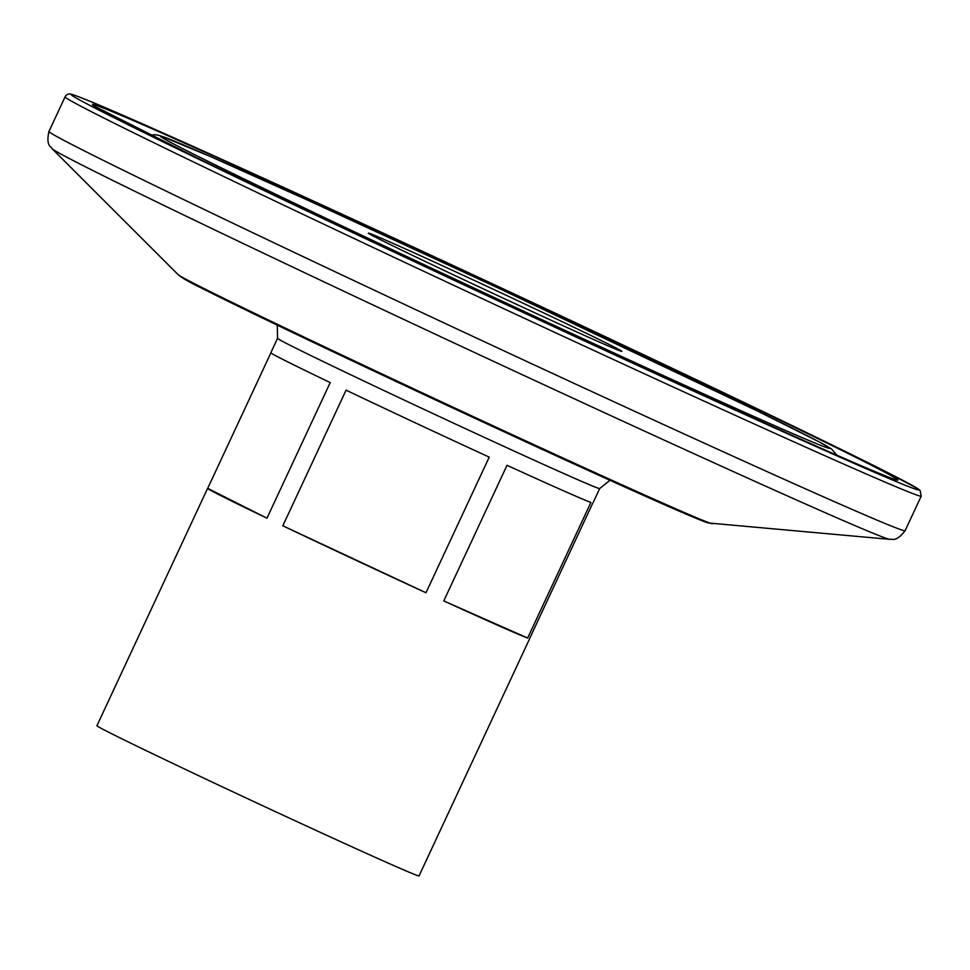 <?xml version="1.0" encoding="UTF-8"?>
<svg xmlns="http://www.w3.org/2000/svg" width="970" height="970" viewBox="0 0 970 970"><rect width="100%" height="100%" fill="white"/><g stroke="black" fill="none" stroke-linecap="round" stroke-linejoin="round"><path stroke-width="1.45" d="M621.236 351.249A139.825 1.94 -155 0 1 488.443 291.279A139.825 1.94 -155 0 1 368.406 233.152A139.825 1.94 -155 0 1 369.024 233.249A139.825 1.94 -155 0 1 501.805 293.219A139.825 1.94 -155 0 1 621.855 351.346A139.825 1.94 -155 0 1 621.236 351.249M277.25 325.144L277.553 338.348A177.704 2.474 -155 0 0 430.122 412.226A177.704 2.474 -155 0 0 598.878 488.443A177.704 2.474 -155 0 0 599.666 488.565L592.949 502.969A177.704 2.474 -155 0 1 592.828 503.006L529.596 638.612A177.704 2.474 25 0 0 529.705 638.587A177.704 2.474 25 0 0 529.656 638.478M270.885 352.874L207.713 488.346A177.704 2.474 25 0 0 207.592 488.383L96.927 725.705A177.704 2.474 25 0 0 249.496 799.571A177.704 2.474 25 0 0 418.252 875.801A177.704 2.474 25 0 0 419.04 875.91L529.705 638.587M282.828 525.776A177.704 2.474 25 0 0 425.988 592.755L489.219 457.137A177.704 2.474 -155 0 1 346.072 390.158L282.828 525.776L425.988 592.755M207.592 488.383A177.704 2.474 25 0 0 266.968 518.186L330.212 382.58A177.704 2.474 -155 0 1 270.836 352.765L277.553 338.348M443.775 600.915A177.704 2.474 25 0 0 527.668 638.042L590.9 502.436A177.704 2.474 -155 0 1 507.019 465.297L443.775 600.915L527.668 638.042M207.713 488.346L266.968 518.186M828.283 448.128A369.388 5.141 25 0 0 528.213 302.034A369.388 5.141 25 0 0 161.978 136.37A369.388 5.141 25 0 0 462.035 282.464A369.388 5.141 25 0 0 828.283 448.128M94.393 104.76A444.321 6.172 -155 0 1 534.931 304.022A444.321 6.172 -155 0 1 895.868 479.75A444.321 6.172 -155 0 1 455.33 280.475A444.321 6.172 -155 0 1 94.393 104.76M889.829 539.344A462.484 6.426 -155 0 1 888.193 538.968A462.484 6.426 -155 0 1 456.991 344.326A462.484 6.426 -155 0 1 52.137 148.725C51.652 146.615 45.59 146.737 48.949 131.447A472.329 6.572 25 0 0 454.457 327.787A472.329 6.572 25 0 0 903.021 530.384A472.329 6.572 25 0 0 905.107 530.687C895.553 543.079 891.757 538.362 889.829 539.344L708.391 522.975C694.956 519.314 576.034 465.418 443.666 403.75C353.177 361.519 281.312 327.363 228.059 301.306C198.159 286.15 185.998 281.203 178.153 274.668A294.928 4.098 25 0 0 436.33 399.41A294.928 4.098 25 0 0 711.313 523.533A294.928 4.098 25 0 0 712.344 523.776M916.905 489.583A467.649 6.499 25 0 0 537.016 304.641A467.649 6.499 25 0 0 73.356 94.914A467.649 6.499 25 0 0 453.232 279.857A467.649 6.499 25 0 0 916.905 489.583M65.075 96.867C66.603 94.017 69.149 93.278 72.701 94.66C88.403 99.764 148.167 125.882 252.006 173.024C412.662 245.944 653.707 358.657 792.635 425.83L882.979 470.171L917.802 488.698L920.081 490.432L921.233 496.106A472.329 6.572 -155 0 1 919.148 495.803A472.329 6.572 -155 0 1 470.583 293.207A472.329 6.572 -155 0 1 65.075 96.867L48.949 131.447M706.305 522.187A289.812 4.025 -155 0 1 426.836 395.893A289.812 4.025 -155 0 1 182.469 277.359M837.013 455.233L831.581 449.013L819.08 441.823L757.449 411.025L496.434 287.193L308.521 200.547L210.441 156.546L159.892 135.582L155.091 134.684L150.52 135.109M893.879 478.986L893.782 478.962C890.133 478.113 860.523 465.927 796.564 437.3C719.582 402.902 602.552 349.2 485.582 294.613C370.491 240.875 273.819 195.055 195.564 157.14L95.727 106.797M921.233 496.106L905.107 530.687M178.153 274.668L52.137 148.725M599.666 488.565L609.972 480.295"/></g></svg>
